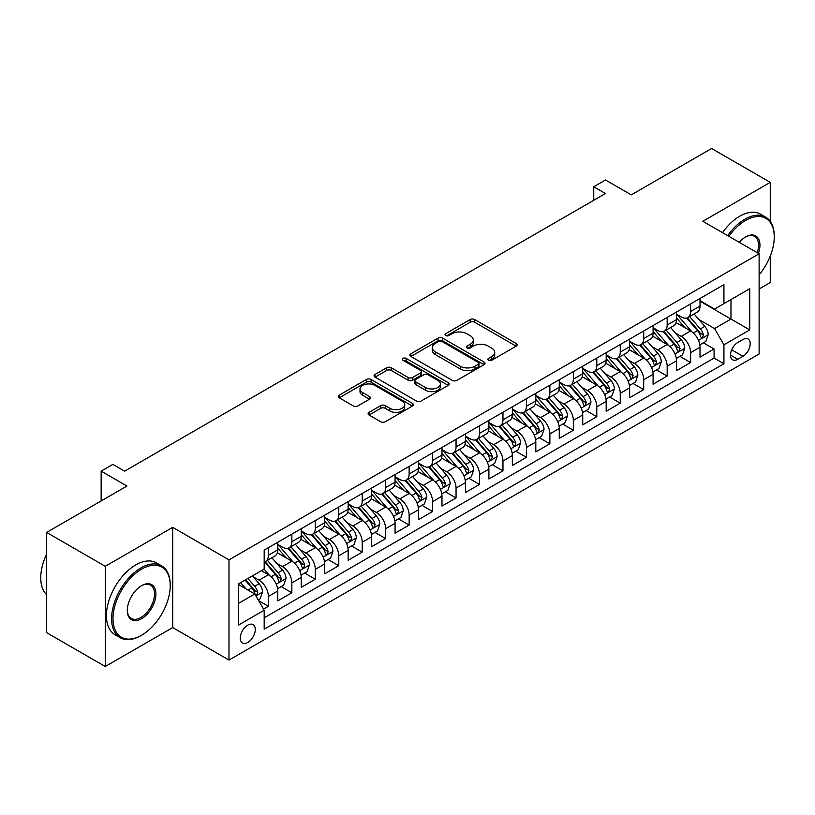 <?xml version="1.0" encoding="UTF-8"?>
<svg xmlns="http://www.w3.org/2000/svg" width="815" height="815" viewBox="0 0 815 815"><rect width="100%" height="100%" fill="white"/><g stroke="black" fill="none" stroke-linecap="round" stroke-linejoin="round"><path stroke-width="1.22" d="M488.491 360.271A2.282 1.314 0 0 0 491.72 360.271L516.18 346.151A3.26 1.885 0 0 0 517.138 344.816A3.26 1.885 0 0 0 516.18 343.492L474.738 319.562A3.26 1.885 0 0 0 470.133 319.562L445.662 333.692A2.282 1.314 0 0 0 445 334.619A2.282 1.314 0 0 0 445.662 335.546A2.282 1.314 0 0 0 448.892 335.546L452.06 333.722A10.422 6.021 0 0 1 466.791 333.722L470.245 335.719A10.422 6.021 0 0 1 473.301 339.967A10.422 6.021 0 0 1 470.245 344.225L467.077 346.049A2.282 1.314 0 0 0 466.414 346.986A2.282 1.314 0 0 0 467.077 347.913A2.282 1.314 0 0 0 470.306 347.913L473.464 346.08A10.422 6.021 0 0 1 488.205 346.08L491.659 348.076A10.422 6.021 0 0 1 494.715 352.335A10.422 6.021 0 0 1 491.659 356.583L488.491 358.417A2.282 1.314 0 0 0 487.828 359.344A2.282 1.314 0 0 0 488.491 360.271L488.491 358.417M247.76 642.465A10.615 6.133 120 0 0 254.698 633.112A10.615 6.133 120 0 0 253.068 624.606A10.615 6.133 120 0 0 247.76 625.136A10.615 6.133 120 0 0 240.822 634.488A10.615 6.133 120 0 0 242.452 642.994A10.615 6.133 120 0 0 247.76 642.465M369.052 412.349A3.26 1.885 0 0 0 368.095 413.684A3.26 1.885 0 0 0 369.052 415.008L380.676 421.722A3.26 1.885 0 0 0 385.281 421.722L412.451 406.033A3.26 1.885 0 0 0 413.409 404.709A3.26 1.885 0 0 0 412.451 403.374L371.008 379.454A3.26 1.885 0 0 0 366.404 379.454L339.234 395.132A3.26 1.885 0 0 0 338.286 396.467A3.26 1.885 0 0 0 339.234 397.791L353.282 405.901A3.26 1.885 0 0 0 357.887 405.901L369.511 399.187A3.26 1.885 0 0 0 370.468 397.863A3.26 1.885 0 0 0 369.511 396.528L362.553 392.514A8.71 5.033 0 0 1 359.996 388.959A8.71 5.033 0 0 1 365.375 384.313A8.71 5.033 0 0 1 374.869 385.403L402.152 401.153A8.71 5.033 0 0 1 404.698 404.709A8.71 5.033 0 0 1 399.319 409.354A8.71 5.033 0 0 1 389.835 408.264L385.281 405.636A3.26 1.885 0 0 0 380.676 405.636L369.052 412.349L369.052 415.008M770.267 221.374L770.267 182.346L711.617 148.493L631.279 194.877L605.474 179.983L593.748 186.757L605.474 193.522L124.614 471.152L112.877 464.377L101.152 471.152L101.152 500.94M105.257 566.293L105.257 666.507L172.699 627.57L172.699 527.356L105.257 566.293L46.618 532.429L126.957 486.046L101.152 471.152M172.699 527.356L228.995 559.854L759.122 253.791L759.122 354.005L228.995 660.068L228.995 559.854M770.267 182.346L702.825 221.283L759.122 253.791M452.284 380.381A3.26 1.885 0 0 0 456.889 380.381L484.059 364.692A3.26 1.885 0 0 0 485.017 363.368A3.26 1.885 0 0 0 484.059 362.033L442.616 338.113A3.26 1.885 0 0 0 438.012 338.113L410.841 353.791A3.26 1.885 0 0 0 409.884 355.126A3.26 1.885 0 0 0 410.841 356.45L452.284 380.381M403.812 360.77A2.282 1.314 0 0 1 406.125 361.086L406.125 358.376L448.26 382.704A3.26 1.885 0 0 1 449.208 384.038A3.26 1.885 0 0 1 448.26 385.363L421.09 401.051A3.26 1.885 0 0 1 416.485 401.051L375.043 377.121L375.043 374.462A3.26 1.885 0 0 0 374.085 375.797A3.26 1.885 0 0 0 375.043 377.121M375.043 374.462L386.667 367.748A3.26 1.885 0 0 1 391.271 367.748L408.081 377.457A3.26 1.885 0 0 0 412.685 377.457L420.397 373.005A3.26 1.885 0 0 0 421.355 371.671A3.26 1.885 0 0 0 420.397 370.346L402.895 360.24A2.282 1.314 0 0 1 402.233 359.313A2.282 1.314 0 0 1 403.639 358.091A2.282 1.314 0 0 1 406.125 358.376M105.257 666.507L46.618 632.654L46.618 532.429M759.122 288.999L770.267 282.571L770.267 256.053M263.53 609.121L268.4 606.309L258.661 600.686M253.129 576.765L259.017 580.168A13.274 7.661 60 0 1 268.4 596.417L277.783 591.007L277.783 600.889L291.862 592.77L281.185 586.606M276.58 563.226L282.479 566.629A13.274 7.661 60 0 1 291.862 582.878L301.244 577.458L301.244 587.35L315.313 579.221L304.637 573.057M300.042 549.687L305.931 553.09A13.274 7.661 60 0 1 315.313 569.339L324.696 563.919L324.696 573.801L338.775 565.681L328.099 559.518M323.494 536.138L329.392 539.54A13.274 7.661 60 0 1 338.775 555.789L348.158 550.38L348.158 560.262L362.227 552.142L351.55 545.979M346.956 522.598L352.844 526.001A13.274 7.661 60 0 1 362.227 542.25L371.609 536.83L371.609 546.722L385.689 538.593L375.012 532.429M370.418 509.059L376.306 512.452A13.274 7.661 60 0 1 385.689 528.711L395.071 523.291L395.071 533.173L409.14 525.054L398.474 518.89M393.869 495.51L399.757 498.912A13.274 7.661 60 0 1 409.14 515.162L418.523 509.752L418.523 519.634L432.602 511.504L421.926 505.351M417.331 481.971L423.219 485.373A13.274 7.661 60 0 1 432.602 501.622L441.985 496.203L441.985 506.095L456.054 497.965L445.387 491.802M440.783 468.431L446.671 471.824A13.274 7.661 60 0 1 456.054 488.083L465.436 482.663L465.436 492.545L479.515 484.426L468.839 478.262M464.244 454.882L470.133 458.285A13.274 7.661 60 0 1 479.515 474.534L488.898 469.124L488.898 479.006L502.967 470.876L492.301 464.723M487.696 441.343L493.584 444.746A13.274 7.661 60 0 1 502.967 460.995L512.35 455.575L512.35 465.467L526.429 457.337L515.752 451.174M511.158 427.804L517.046 431.196A13.274 7.661 60 0 1 526.429 447.455L535.812 442.036L535.812 451.918L549.88 443.798L539.214 437.635M534.609 414.254L540.498 417.657A13.274 7.661 60 0 1 549.88 433.906L559.263 428.496L559.263 438.378L573.342 430.249L562.666 424.085M558.071 400.715L563.96 404.118A13.274 7.661 60 0 1 573.342 420.367L582.725 414.947L582.725 424.839L596.794 416.71L586.128 410.546M581.523 387.176L587.411 390.568A13.274 7.661 60 0 1 596.794 406.828L606.177 401.408L606.177 411.29L620.256 403.17L609.579 397.007M604.985 373.627L610.873 377.029A13.274 7.661 60 0 1 620.256 393.278L629.638 387.859L629.638 397.751L643.707 389.621L633.041 383.457M628.436 360.087L634.325 363.49A13.274 7.661 60 0 1 643.707 379.739L653.09 374.319L653.09 384.211L667.169 376.082L656.493 369.918M651.898 346.548L657.786 349.941A13.274 7.661 60 0 1 667.169 366.2L676.552 360.78L676.552 370.662L690.621 362.543L690.621 352.651A13.274 7.661 -120 0 0 681.238 336.401L675.35 332.999M679.955 356.379L690.621 362.543M277.783 591.007A13.274 7.661 -120 0 0 268.4 574.758L261.36 570.694M301.244 577.458A13.274 7.661 -120 0 0 291.862 561.209L277.355 552.835M324.696 563.919A13.274 7.661 -120 0 0 315.313 547.67L300.806 539.296M348.158 550.38A13.274 7.661 -120 0 0 338.775 534.12L324.268 525.746M371.609 536.83A13.274 7.661 -120 0 0 362.227 520.581L347.72 512.207M395.071 523.291A13.274 7.661 -120 0 0 385.689 507.042L371.182 498.668M418.523 509.752A13.274 7.661 -120 0 0 409.14 493.493L394.633 485.119M441.985 496.203A13.274 7.661 -120 0 0 432.602 479.954L418.095 471.579M465.436 482.663A13.274 7.661 -120 0 0 456.054 466.414L441.547 458.04M488.898 469.124A13.274 7.661 -120 0 0 479.515 452.865L465.008 444.491M512.35 455.575A13.274 7.661 -120 0 0 502.967 439.326L488.46 430.952M535.812 442.036A13.274 7.661 -120 0 0 526.429 425.787L511.922 417.412M559.263 428.496A13.274 7.661 -120 0 0 549.88 412.237L535.374 403.863M582.725 414.947A13.274 7.661 -120 0 0 573.342 398.698L558.835 390.324M606.177 401.408A13.274 7.661 -120 0 0 596.794 385.159L582.287 376.774M629.638 387.859A13.274 7.661 -120 0 0 620.256 371.609L605.749 363.235M653.09 374.319A13.274 7.661 -120 0 0 643.707 358.07L629.2 349.696M676.552 360.78A13.274 7.661 -120 0 0 667.169 344.531L652.662 336.147M742.934 339.519L737.779 342.494A10.279 5.939 120 0 0 731.055 351.56A10.279 5.939 120 0 0 732.634 359.802A10.279 5.939 120 0 0 737.779 359.293L742.934 356.308A10.279 5.939 120 0 0 749.657 347.251A10.279 5.939 120 0 0 748.078 339.009A10.279 5.939 120 0 0 742.934 339.519M238.377 603.467L254.8 593.982L264.182 610.231L264.182 629.2L723.934 363.755L723.934 344.796L714.551 328.547L698.812 319.46M264.182 610.231L238.377 625.136L238.377 583.958L264.182 569.064L264.182 550.105L723.934 284.669L723.934 303.628L749.739 288.734L749.739 329.902L723.934 344.796M277.783 544.42L282.479 547.13A13.274 7.661 60 0 0 289.111 547.782L298.494 542.362A13.274 7.661 -120 0 0 301.244 536.29L301.244 528.711M301.244 530.871L305.931 533.581A13.274 7.661 60 0 0 312.563 534.243L321.945 528.823A13.274 7.661 -120 0 0 324.696 522.751L324.696 515.162M324.696 517.331L329.392 520.041A13.274 7.661 60 0 0 336.024 520.693L345.407 515.284A13.274 7.661 -120 0 0 348.158 509.202L348.158 501.622M348.158 503.792L352.844 506.502A13.274 7.661 60 0 0 359.476 507.154L368.859 501.734A13.274 7.661 -120 0 0 371.609 495.663L371.609 488.083M371.609 490.243L376.306 492.953A13.274 7.661 60 0 0 382.938 493.615L392.321 488.195A13.274 7.661 -120 0 0 395.071 482.123L395.071 474.534M395.071 476.704L399.757 479.414A13.274 7.661 60 0 0 406.39 480.066L415.772 474.656A13.274 7.661 -120 0 0 418.523 468.574L418.523 460.995M418.523 463.165L423.219 465.864A13.274 7.661 60 0 0 429.851 466.526L439.234 461.107A13.274 7.661 -120 0 0 441.985 455.035L441.985 447.455M441.985 449.615L446.671 452.325A13.274 7.661 60 0 0 453.303 452.987L462.686 447.567A13.274 7.661 -120 0 0 465.436 441.496L465.436 433.906M465.436 436.076L470.133 438.786A13.274 7.661 60 0 0 476.765 439.438L486.148 434.028A13.274 7.661 -120 0 0 488.898 427.946L488.898 420.367M488.898 422.537L493.584 425.236A13.274 7.661 60 0 0 500.227 425.899L509.609 420.479A13.274 7.661 -120 0 0 512.35 414.407L512.35 406.817M512.35 408.987L517.046 411.697A13.274 7.661 60 0 0 523.678 412.359L533.061 406.94A13.274 7.661 -120 0 0 535.812 400.868L535.812 393.278M535.812 395.448L540.498 398.158A13.274 7.661 60 0 0 547.14 398.81L556.523 393.401A13.274 7.661 -120 0 0 559.263 387.319L559.263 379.739M559.263 381.909L563.96 384.609A13.274 7.661 60 0 0 570.592 385.271L579.974 379.851A13.274 7.661 -120 0 0 582.725 373.779L582.725 366.19M582.725 368.36L587.411 371.07A13.274 7.661 60 0 0 594.053 371.732L603.436 366.312A13.274 7.661 -120 0 0 606.177 360.24L606.177 352.651M606.177 354.82L610.873 357.53A13.274 7.661 60 0 0 617.505 358.182L626.888 352.763A13.274 7.661 -120 0 0 629.638 346.691L629.638 339.111M629.638 341.271L634.325 343.981A13.274 7.661 60 0 0 640.967 344.643L650.35 339.223A13.274 7.661 -120 0 0 653.09 333.152L653.09 325.562M653.09 327.732L657.786 330.442A13.274 7.661 60 0 0 664.419 331.094L673.801 325.684A13.274 7.661 -120 0 0 676.552 319.602L676.552 312.023M264.182 617.821L714.083 358.07L714.083 348.993L700.014 357.123L700.014 347.231A13.274 7.661 -120 0 0 690.621 330.982L676.124 322.608M676.552 314.193L681.238 316.903A13.274 7.661 -120 0 0 687.88 317.555A13.274 7.661 -120 0 0 690.621 311.483L690.621 303.893M687.88 317.555L697.263 312.135A13.274 7.661 -120 0 0 700.014 306.063L700.014 298.484M268.4 547.67L268.4 555.249A13.274 7.661 60 0 1 265.649 561.321A13.274 7.661 60 0 1 264.182 561.861M265.649 561.321L275.032 555.911A13.274 7.661 -120 0 0 277.783 549.83L277.783 542.25M291.862 534.12L291.862 541.71A13.274 7.661 60 0 1 289.111 547.782M315.313 520.581L315.313 528.161A13.274 7.661 60 0 1 312.563 534.243M338.775 507.042L338.775 514.622A13.274 7.661 60 0 1 336.024 520.693M362.227 493.493L362.227 501.082A13.274 7.661 60 0 1 359.476 507.154M385.689 479.954L385.689 487.533A13.274 7.661 60 0 1 382.938 493.615M409.14 466.414L409.14 473.994A13.274 7.661 60 0 1 406.39 480.066M432.602 452.865L432.602 460.455A13.274 7.661 60 0 1 429.851 466.526M456.054 439.326L456.054 446.905A13.274 7.661 60 0 1 453.303 452.987M479.515 425.787L479.515 433.366A13.274 7.661 60 0 1 476.765 439.438M502.967 412.237L502.967 419.827A13.274 7.661 60 0 1 500.227 425.899M526.429 398.698L526.429 406.278A13.274 7.661 60 0 1 523.678 412.359M549.88 385.159L549.88 392.738A13.274 7.661 60 0 1 547.14 398.81M573.342 371.609L573.342 379.199A13.274 7.661 60 0 1 570.592 385.271M596.794 358.07L596.794 365.65A13.274 7.661 60 0 1 594.053 371.732M620.256 344.521L620.256 352.111A13.274 7.661 60 0 1 617.505 358.182M643.707 330.982L643.707 338.571A13.274 7.661 60 0 1 640.967 344.643M667.169 317.443L667.169 325.022A13.274 7.661 60 0 1 664.419 331.094M667.169 366.2L667.169 376.082M643.707 379.739L643.707 389.621M620.256 393.278L620.256 403.17M596.794 406.828L596.794 416.71M573.342 420.367L573.342 430.249M549.88 433.906L549.88 443.798M526.429 447.455L526.429 457.337M502.967 460.995L502.967 470.876M479.515 474.534L479.515 484.426M456.054 488.083L456.054 497.965M432.602 501.622L432.602 511.504M409.14 515.162L409.14 525.054M385.689 528.711L385.689 538.593M362.227 542.25L362.227 552.142M338.775 555.789L338.775 565.681M315.313 569.339L315.313 579.221M291.862 582.878L291.862 592.77M268.4 596.417L268.4 606.309M254.8 593.982L238.377 584.508M714.551 328.547L730.974 319.062L730.974 299.563L749.739 288.734M700.014 301.193L749.739 329.902M700.014 300.643L714.551 309.048L723.934 303.628M172.699 627.57L228.995 660.068M593.748 186.757L593.748 200.296M703.406 342.83L714.083 348.993M714.083 358.07L723.934 363.755M489.407 360.597L491.659 359.293A10.422 6.021 0 0 0 494.715 355.045L494.715 352.335M473.301 339.967L473.301 342.677A10.422 6.021 0 0 1 470.245 346.935L467.993 348.229M516.139 346.171L474.738 322.271A3.26 1.885 0 0 0 470.133 322.271L446.579 335.872M484.018 364.723L442.616 340.813A3.26 1.885 0 0 0 438.012 340.813L410.882 356.481L410.841 353.791M478.303 364.295A2.282 1.314 0 0 0 478.976 363.368A2.282 1.314 0 0 0 478.303 362.43L441.924 341.434A2.282 1.314 0 0 0 438.704 341.434L435.363 343.36A10.422 6.021 0 0 0 432.307 347.608A10.422 6.021 0 0 0 435.363 351.866L460.231 366.22A10.422 6.021 0 0 0 474.962 366.22L478.303 364.295L478.303 367.005A2.282 1.314 0 0 0 478.976 366.078L478.976 363.368M432.307 347.608L432.307 350.318A10.422 6.021 0 0 0 435.363 354.576L435.363 351.866M478.303 367.005L474.962 368.93A10.422 6.021 0 0 1 460.231 368.93L435.363 354.576M375.083 377.151L386.667 370.458L386.667 367.748M421.355 371.671L421.355 374.38A3.26 1.885 0 0 1 420.397 375.715L412.685 380.167A3.26 1.885 0 0 1 408.081 380.167L391.271 370.458A3.26 1.885 0 0 0 386.667 370.458M406.125 361.086L448.209 385.393M425.522 387.522A8.71 5.033 0 0 0 435.016 388.612A8.71 5.033 0 0 0 440.385 383.967A8.71 5.033 0 0 0 437.838 380.411L428.221 374.859A3.26 1.885 0 0 0 423.617 374.859L415.905 379.321A3.26 1.885 0 0 0 414.957 380.646A3.26 1.885 0 0 0 415.905 381.98L425.522 387.522L425.522 390.232A8.71 5.033 0 0 0 435.016 391.322A8.71 5.033 0 0 0 440.385 386.677L440.385 383.967M414.957 380.646L414.957 383.356A3.26 1.885 0 0 0 415.905 384.68L415.905 381.98M425.522 390.232L415.905 384.68M404.698 404.709L404.698 407.419A8.71 5.033 0 0 1 399.319 412.064A8.71 5.033 0 0 1 389.835 410.974L385.281 408.346A3.26 1.885 0 0 0 380.676 408.346L369.093 415.039M359.996 388.959L359.996 391.658A8.71 5.033 0 0 0 362.553 395.214L362.553 392.514M369.47 399.218L362.553 395.214M412.41 406.064L371.008 382.154A3.26 1.885 0 0 0 366.404 382.154L339.274 397.822M699.81 344.908L705.872 341.414L708.215 334.639A8.792 5.073 -120 0 0 704.792 326.387L694.074 313.979M691.925 331.837L679.221 317.127A25.377 14.65 -120 0 0 676.552 314.335M684.957 327.712L677.846 319.48A21.068 12.164 -120 0 0 676.552 318.064M686.678 318.033L697.518 330.584A8.792 5.073 60 0 1 700.656 336.636L701.297 337.685L702.489 337.512L703.467 335.016A8.792 5.073 -120 0 0 700.34 328.954L689.622 316.546M687.32 317.83L698.964 331.318A4.483 2.588 60 0 1 700.095 333.07L703.467 335.016M759.122 274.808A40.475 23.37 120 0 0 774.25 236.931A40.475 23.37 120 0 0 745.633 220.407A40.475 23.37 120 0 0 728.885 236.33M727.673 235.637A41.463 23.941 -60 0 1 744.93 219.184A41.463 23.941 -60 0 1 765.662 217.136A41.463 23.941 -60 0 1 774.25 236.116L774.25 236.931M739.266 242.33A20.232 11.685 -60 0 1 745.633 236.931L745.633 236.931A20.232 11.685 -60 0 1 758.449 253.404M722.518 232.652A41.463 23.941 -60 0 1 739.765 216.209A41.463 23.941 -60 0 1 760.497 214.151L765.662 217.136M757.216 252.691A19.244 11.104 120 0 0 754.547 236.381A19.244 11.104 120 0 0 745.277 237.145M140.913 635.629L141.616 635.221A40.475 23.37 120 0 0 170.233 585.659A40.475 23.37 120 0 0 141.616 569.135A40.475 23.37 120 0 0 113 618.697A40.475 23.37 120 0 0 141.616 635.221L140.913 635.629A41.463 23.941 -60 0 1 120.182 637.687A41.463 23.941 -60 0 1 113.825 604.455A41.463 23.941 -60 0 1 140.913 567.912A41.463 23.941 -60 0 1 161.645 565.865A41.463 23.941 -60 0 1 170.233 584.844L170.233 585.659M141.616 618.697A20.232 11.685 -60 0 1 127.303 610.435A20.232 11.685 -60 0 1 141.616 585.659L141.616 585.659A20.232 11.685 -60 0 1 155.92 593.921A20.232 11.685 -60 0 1 141.616 618.697M127.313 610.028A19.244 11.104 120 0 0 131.286 618.432A19.244 11.104 120 0 0 140.913 617.485A19.244 11.104 120 0 0 153.485 600.523A19.244 11.104 120 0 0 150.53 585.109A19.244 11.104 120 0 0 141.26 585.863M120.182 637.687L115.017 634.702A41.463 23.941 -60 0 1 108.66 601.47A41.463 23.941 -60 0 1 135.748 564.938A41.463 23.941 -60 0 1 156.48 562.88L161.645 565.865M46.618 594.726A41.463 23.941 -60 0 1 46.618 554.098M676.358 358.457L682.42 354.953L684.763 348.178A8.792 5.073 -120 0 0 681.34 339.926L670.623 327.518M668.473 345.387L655.759 330.666A25.377 14.65 -120 0 0 653.09 327.875M661.505 341.251L654.394 333.019A21.068 12.164 -120 0 0 653.09 331.603M663.227 331.573L674.066 344.124A8.792 5.073 60 0 1 677.204 350.185L677.836 351.224L679.027 351.061L680.016 348.555A8.792 5.073 -120 0 0 676.878 342.504L666.161 330.095M663.858 331.369L675.513 344.857A4.483 2.588 60 0 1 676.644 346.609L680.016 348.555M652.897 371.997L658.958 368.502L661.301 361.728A8.792 5.073 -120 0 0 657.878 353.476L647.161 341.067M645.011 358.926L632.308 344.215A25.377 14.65 -120 0 0 629.638 341.424M638.043 354.8L630.932 346.569A21.068 12.164 -120 0 0 629.638 345.153M639.765 345.122L650.604 357.673A8.792 5.073 60 0 1 653.742 363.724L654.384 364.763L655.566 364.6L656.554 362.105A8.792 5.073 -120 0 0 653.426 356.043L642.709 343.635M640.407 344.918L652.051 358.396A4.483 2.588 60 0 1 653.182 360.149L656.554 362.105M629.445 385.536L635.506 382.041L637.85 375.267A8.792 5.073 -120 0 0 634.427 367.015L623.709 354.606M621.56 372.465L608.846 357.754A25.377 14.65 -120 0 0 606.177 354.963M614.591 368.339L607.481 360.108A21.068 12.164 -120 0 0 606.177 358.692M616.313 358.661L627.153 371.212A8.792 5.073 60 0 1 630.29 377.264L630.922 378.313L632.114 378.14L633.102 375.644A8.792 5.073 -120 0 0 629.964 369.582L619.247 357.174M616.945 358.457L628.599 371.946A4.483 2.588 60 0 1 629.73 373.698L633.102 375.644M605.983 399.085L612.045 395.581L614.388 388.806A8.792 5.073 -120 0 0 610.965 380.554L600.248 368.146M598.098 386.015L585.394 371.294A25.377 14.65 -120 0 0 582.725 368.502M591.13 381.878L584.019 373.647A21.068 12.164 -120 0 0 582.725 372.241M592.851 372.2L603.691 384.751A8.792 5.073 60 0 1 606.829 390.813L607.47 391.852L608.652 391.689L609.64 389.183A8.792 5.073 -120 0 0 606.513 383.132L595.796 370.723M593.493 371.997L605.138 385.485A4.483 2.588 60 0 1 606.268 387.237L609.64 389.183M582.531 412.624L588.593 409.13L590.936 402.355A8.792 5.073 -120 0 0 587.513 394.103L576.796 381.695M574.646 399.554L561.932 384.843A25.377 14.65 -120 0 0 559.263 382.052M567.678 395.428L560.567 387.196A21.068 12.164 -120 0 0 559.263 385.78M569.4 385.75L580.239 398.301A8.792 5.073 60 0 1 583.377 404.352L584.009 405.391L585.201 405.228L586.189 402.732A8.792 5.073 -120 0 0 583.051 396.671L572.334 384.262M570.031 385.546L581.686 399.024A4.483 2.588 60 0 1 582.807 400.776L586.189 402.732M559.07 426.163L565.131 422.669L567.474 415.895A8.792 5.073 -120 0 0 564.051 407.643L553.334 395.234M551.184 413.093L538.481 398.382A25.377 14.65 -120 0 0 535.812 395.591M544.216 408.967L537.105 400.736A21.068 12.164 -120 0 0 535.812 399.319M545.938 399.289L556.777 411.84A8.792 5.073 60 0 1 559.915 417.891L560.557 418.941L561.739 418.767L562.727 416.271A8.792 5.073 -120 0 0 559.599 410.22L548.882 397.812M546.58 399.085L558.224 412.573A4.483 2.588 60 0 1 559.355 414.326L562.727 416.271M535.608 439.713L541.669 436.208L544.023 429.444A8.792 5.073 -120 0 0 540.6 421.182L529.882 408.773M527.733 426.642L515.019 411.921A25.377 14.65 -120 0 0 512.35 409.13M520.765 422.506L513.654 414.285A21.068 12.164 -120 0 0 512.35 412.869M522.486 412.828L533.326 425.379A8.792 5.073 60 0 1 536.453 431.441L537.095 432.48L538.287 432.317L539.275 429.811A8.792 5.073 -120 0 0 536.138 423.759L525.42 411.351M523.118 412.624L534.772 426.113A4.483 2.588 60 0 1 535.893 427.865L539.275 429.811M512.156 453.252L518.218 449.758L520.561 442.983A8.792 5.073 -120 0 0 517.138 434.731L506.421 422.323M504.271 440.182L491.567 425.471A25.377 14.65 -120 0 0 488.898 422.679M497.303 436.056L490.192 427.824A21.068 12.164 -120 0 0 488.898 426.408M499.024 426.377L509.864 438.928A8.792 5.073 60 0 1 513.002 444.98L513.644 446.019L514.825 445.856L515.813 443.36A8.792 5.073 -120 0 0 512.686 437.298L501.969 424.89M499.666 426.174L511.311 439.652A4.483 2.588 60 0 1 512.441 441.404L515.813 443.36M488.694 466.791L494.756 463.297L497.109 456.522A8.792 5.073 -120 0 0 493.686 448.27L482.969 435.862M480.819 453.731L468.105 439.01A25.377 14.65 -120 0 0 465.436 436.219M473.841 449.595L466.74 441.363A21.068 12.164 -120 0 0 465.436 439.947M475.573 439.917L486.412 452.468A8.792 5.073 60 0 1 489.54 458.529L490.182 459.568L491.374 459.395L492.362 456.899A8.792 5.073 -120 0 0 489.224 450.848L478.507 438.439M476.204 439.713L487.859 453.201A4.483 2.588 60 0 1 488.98 454.953L492.362 456.899M465.243 480.341L471.304 476.836L473.647 470.072A8.792 5.073 -120 0 0 470.224 461.81L459.507 449.401M457.358 467.27L444.654 452.549A25.377 14.65 -120 0 0 441.985 449.768M450.389 463.144L443.279 454.913A21.068 12.164 -120 0 0 441.985 453.497M452.111 453.456L462.951 466.007A8.792 5.073 60 0 1 466.088 472.068L466.73 473.108L467.912 472.945L468.9 470.438A8.792 5.073 -120 0 0 465.773 464.387L455.045 451.979M452.753 453.252L464.397 466.74A4.483 2.588 60 0 1 465.528 468.493L468.9 470.438M441.781 493.88L447.843 490.386L450.186 483.611A8.792 5.073 -120 0 0 446.763 475.359L436.045 462.951M433.906 480.809L421.192 466.099A25.377 14.65 -120 0 0 418.523 463.307M426.928 476.683L419.827 468.452A21.068 12.164 -120 0 0 418.523 467.036M428.659 467.005L439.499 479.556A8.792 5.073 60 0 1 442.627 485.608L443.268 486.657L444.46 486.484L445.448 483.988A8.792 5.073 -120 0 0 442.311 477.926L431.593 465.518M429.291 466.801L440.946 480.28A4.483 2.588 60 0 1 442.066 482.032L445.448 483.988M418.329 507.429L424.391 503.925L426.734 497.15A8.792 5.073 -120 0 0 423.311 488.898L412.594 476.49M410.444 494.359L397.73 479.638A25.377 14.65 -120 0 0 395.071 476.846M403.476 490.223L396.365 481.991A21.068 12.164 -120 0 0 395.071 480.575M405.198 480.544L416.037 493.095A8.792 5.073 60 0 1 419.175 499.157L419.817 500.196L420.998 500.023L421.987 497.527A8.792 5.073 -120 0 0 418.849 491.476L408.132 479.067M405.839 480.341L417.484 493.829A4.483 2.588 60 0 1 418.615 495.581L421.987 497.527M394.868 520.968L400.929 517.464L403.272 510.699A8.792 5.073 -120 0 0 399.849 502.437L389.132 490.029M386.993 507.898L374.279 493.177A25.377 14.65 -120 0 0 371.609 490.396M380.014 503.772L372.913 495.54A21.068 12.164 -120 0 0 371.609 494.124M381.746 494.094L392.586 506.645A8.792 5.073 60 0 1 395.713 512.696L396.355 513.735L397.547 513.572L398.535 511.066A8.792 5.073 -120 0 0 395.397 505.015L384.68 492.606M382.378 493.88L394.032 507.368A4.483 2.588 60 0 1 395.153 509.12L398.535 511.066M371.416 534.508L377.477 531.013L379.821 524.239A8.792 5.073 -120 0 0 376.398 515.987L365.68 503.578M363.531 521.437L350.817 506.726A25.377 14.65 -120 0 0 348.158 503.935M356.562 517.311L349.452 509.08A21.068 12.164 -120 0 0 348.158 507.663M358.284 507.633L369.124 520.184A8.792 5.073 60 0 1 372.261 526.235L372.903 527.285L374.085 527.111L375.073 524.616A8.792 5.073 -120 0 0 371.935 518.554L361.218 506.146M358.926 507.429L370.57 520.917A4.483 2.588 60 0 1 371.701 522.659L375.073 524.616M347.954 548.057L354.016 544.552L356.359 537.778A8.792 5.073 -120 0 0 352.936 529.526L342.219 517.118M340.079 534.986L327.365 520.265A25.377 14.65 -120 0 0 324.696 517.474M333.101 530.85L325.99 522.619A21.068 12.164 -120 0 0 324.696 521.203M334.822 521.172L345.672 533.723A8.792 5.073 60 0 1 348.8 539.785L349.441 540.824L350.633 540.661L351.622 538.155A8.792 5.073 -120 0 0 348.484 532.103L337.767 519.695M335.464 520.968L347.109 534.457A4.483 2.588 60 0 1 348.239 536.209L351.622 538.155M324.502 561.596L330.564 558.092L332.907 551.327A8.792 5.073 -120 0 0 329.484 543.065L318.767 530.657M316.617 548.526L303.903 533.805A25.377 14.65 -120 0 0 301.244 531.023M309.649 544.4L302.538 536.168A21.068 12.164 -120 0 0 301.244 534.752M311.371 534.721L322.21 547.273A8.792 5.073 60 0 1 325.348 553.324L325.98 554.363L327.172 554.2L328.16 551.694A8.792 5.073 -120 0 0 325.022 545.643L314.305 533.234M312.013 534.508L323.657 547.996A4.483 2.588 60 0 1 324.788 549.748L328.16 551.694M301.041 575.135L307.102 571.641L309.445 564.866A8.792 5.073 -120 0 0 306.022 556.614L295.305 544.206M293.166 562.065L280.452 547.354A25.377 14.65 -120 0 0 277.783 544.563M286.187 557.939L279.076 549.707A21.068 12.164 -120 0 0 277.783 548.291M287.909 548.261L298.759 560.812A8.792 5.073 60 0 1 301.886 566.863L302.528 567.912L303.72 567.739L304.698 565.243A8.792 5.073 -120 0 0 301.57 559.182L290.853 546.773M288.551 548.057L300.195 561.545A4.483 2.588 60 0 1 301.326 563.297L304.698 565.243M277.589 588.685L283.651 585.18L285.994 578.405A8.792 5.073 -120 0 0 282.571 570.154L271.853 557.745M269.704 575.614L264.091 569.115M262.736 571.478L261.819 570.429M264.457 561.8L275.297 574.351A8.792 5.073 60 0 1 278.435 580.412L279.066 581.452L280.258 581.289L281.246 578.782A8.792 5.073 -120 0 0 278.109 572.731L267.391 560.323M265.089 561.596L276.743 575.084A4.483 2.588 60 0 1 277.874 576.837L281.246 578.782M258.192 599.871L260.189 598.719L262.532 591.955A8.792 5.073 -120 0 0 259.109 583.703L252.365 575.889M246.069 588.939L240.639 582.654M239.274 585.027L238.377 583.978M245.091 580.086L251.835 587.9A8.792 5.073 60 0 1 254.973 593.952L255.615 594.991L256.807 594.828L257.784 592.332A8.792 5.073 -120 0 0 254.657 586.27L247.903 578.456M245.631 579.771L253.282 588.624A4.483 2.588 60 0 1 254.412 590.376L257.784 592.332M259.017 580.168L268.4 574.758M282.479 566.629L291.862 561.209M305.931 553.09L315.313 547.67M329.392 539.54L338.775 534.12M352.844 526.001L362.227 520.581M376.306 512.452L385.689 507.042M399.757 498.912L409.14 493.493M423.219 485.373L432.602 479.954M446.671 471.824L456.054 466.414M470.133 458.285L479.515 452.865M493.584 444.746L502.967 439.326M517.046 431.196L526.429 425.787M540.498 417.657L549.88 412.237M563.96 404.118L573.342 398.698M587.411 390.568L596.794 385.159M610.873 377.029L620.256 371.609M634.325 363.49L643.707 358.07M657.786 349.941L667.169 344.531M681.238 336.401L690.621 330.982M690.621 311.483L700.014 306.063M268.4 555.249L277.783 549.83M291.862 541.71L301.244 536.29M315.313 528.161L324.696 522.751M338.775 514.622L348.158 509.202M362.227 501.082L371.609 495.663M385.689 487.533L395.071 482.123M409.14 473.994L418.523 468.574M432.602 460.455L441.985 455.035M456.054 446.905L465.436 441.496M479.515 433.366L488.898 427.946M502.967 419.827L512.35 414.407M526.429 406.278L535.812 400.868M549.88 392.738L559.263 387.319M573.342 379.199L582.725 373.779M596.794 365.65L606.177 360.24M620.256 352.111L629.638 346.691M643.707 338.571L653.09 333.152M667.169 325.022L676.552 319.602M690.621 352.651L700.014 347.231M731.687 349.818L742.934 356.308M730.505 355.085L737.779 359.293M491.659 359.293L491.659 356.583M467.077 347.913L467.077 346.049M470.245 346.935L470.245 344.225M445.662 335.546L445.662 333.692M470.133 322.271L470.133 319.562M474.738 322.271L474.738 319.562M516.18 346.151L516.18 343.492M438.012 340.813L438.012 338.113M442.616 340.813L442.616 338.113M484.059 364.692L484.059 362.033M460.231 368.93L460.231 366.22M474.962 368.93L474.962 366.22M391.271 370.458L391.271 367.748M408.081 380.167L408.081 377.457M412.685 380.167L412.685 377.457M420.397 375.715L420.397 373.005M448.26 385.363L448.26 382.704M380.676 408.346L380.676 405.636M385.281 408.346L385.281 405.636M389.835 410.974L389.835 408.264M369.511 399.187L369.511 396.528M339.234 397.791L339.234 395.132M366.404 382.154L366.404 379.454M371.008 382.154L371.008 379.454M412.451 406.033L412.451 403.374M698.475 340.405L708.164 334.812M679.221 317.127L680.423 316.424M700.34 328.954L704.792 326.387M693.331 333.009L697.518 330.584M675.014 353.944L684.702 348.351M655.759 330.666L656.971 329.973M676.878 342.504L681.34 339.926M669.869 346.548L674.066 344.124M651.552 367.494L661.25 361.891M632.308 344.215L633.51 343.512M653.426 356.043L657.878 353.476M646.417 360.087L650.604 357.673M628.1 381.033L637.788 375.44M608.846 357.754L610.058 357.052M629.964 369.582L634.427 367.015M622.955 373.637L627.153 371.212M604.638 394.572L614.337 388.979M585.394 371.294L586.596 370.601M606.513 383.132L610.965 380.554M599.504 387.176L603.691 384.751M581.187 408.121L590.875 402.518M561.932 384.843L563.145 384.14M583.051 396.671L587.513 394.103M576.042 400.715L580.239 398.301M557.725 421.661L567.413 416.068M538.481 398.382L539.683 397.679M559.599 410.22L564.051 407.643M552.59 414.264L556.777 411.84M534.273 435.2L543.962 429.607M515.019 411.921L516.231 411.229M536.138 423.759L540.6 421.182M529.129 427.804L533.326 425.379M510.811 448.749L520.5 443.156M491.567 425.471L492.769 424.768M512.686 437.298L517.138 434.731M505.677 441.343L509.864 438.928M487.36 462.288L497.048 456.695M468.105 439.01L469.318 438.317M489.224 450.848L493.686 448.27M482.215 454.892L486.412 452.468M463.898 475.828L473.586 470.235M444.654 452.549L445.856 451.856M465.773 464.387L470.224 461.81M458.764 468.431L462.951 466.007M440.446 489.377L450.135 483.784M421.192 466.099L422.404 465.396M442.311 477.926L446.763 475.359M435.302 481.971L439.499 479.556M416.985 502.916L426.673 497.323M397.73 479.638L398.943 478.945M418.849 491.476L423.311 488.898M411.85 495.52L416.037 493.095M393.533 516.455L403.221 510.862M374.279 493.177L375.491 492.484M395.397 505.015L399.849 502.437M388.388 509.059L392.586 506.645M370.071 530.005L379.759 524.412M350.817 506.726L352.029 506.023M371.935 518.554L376.398 515.987M364.937 522.598L369.124 520.184M346.62 543.544L356.308 537.951M327.365 520.265L328.577 519.573M348.484 532.103L352.936 529.526M341.475 536.148L345.672 533.723M323.158 557.083L332.846 551.49M303.903 533.805L305.116 533.112M325.022 545.643L329.484 543.065M318.023 549.687L322.21 547.273M299.706 570.632L309.394 565.039M280.452 547.354L281.654 546.651M301.57 559.182L306.022 556.614M294.561 563.236L298.759 560.812M276.244 584.172L285.933 578.579M278.109 572.731L282.571 570.154M271.1 576.775L275.297 574.351M255.91 595.918L262.481 592.118M254.657 586.27L259.109 583.703M248.045 590.091L251.835 587.9"/></g></svg>
